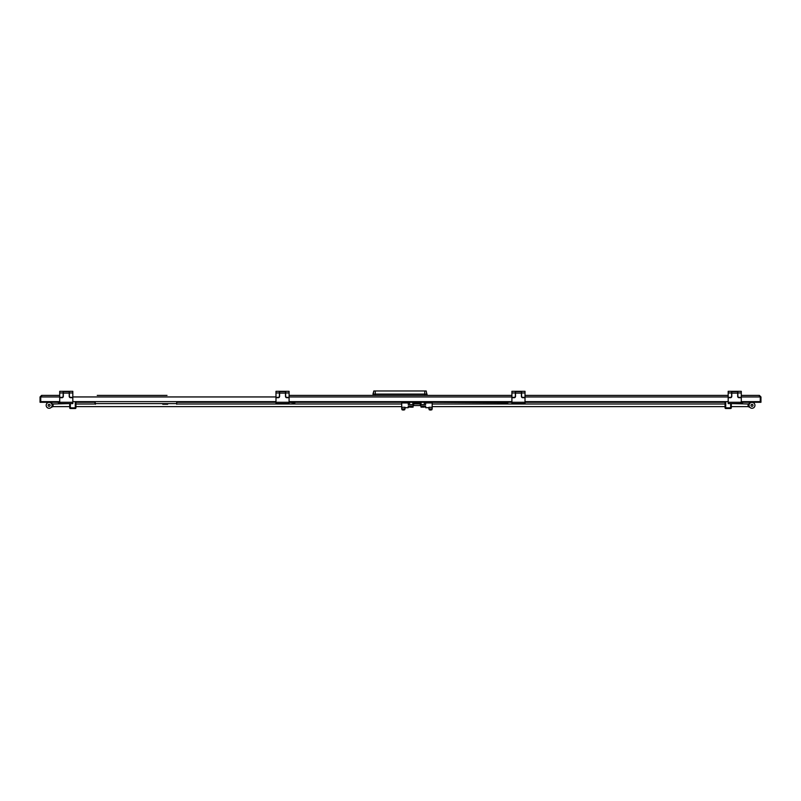 <?xml version="1.0" encoding="UTF-8"?>
<svg xmlns="http://www.w3.org/2000/svg" width="801" height="801" viewBox="0 0 801 801"><rect width="100%" height="100%" fill="white"/><g stroke="black" fill="none" stroke-linecap="round" stroke-linejoin="round"><path stroke-width="1.2" d="M167.029 395.404L97.231 395.404M741.285 396.946L760.249 396.946L759.408 395.404L741.285 395.404L759.408 395.404L760.95 396.946L760.95 402.282L760.299 402.282L760.299 400.65L760.95 400.65M728.179 395.404L525.015 395.404L728.179 395.404M511.909 395.404L427.043 395.404L427.043 394.092L372.976 394.092L373.807 390.978L372.976 395.404L289.091 395.404L511.909 395.404M166.698 395.404L97.562 395.404M59.715 395.404L41.592 395.404L59.715 395.404M40.701 402.282L40.05 402.282L40.05 400.65L40.701 400.65L40.701 402.282M40.701 400.65L40.701 396.946L40.05 396.946L40.05 400.65M40.701 396.946L41.592 396.064M40.05 396.946L41.592 395.404L40.751 396.946L40.751 401.631L59.715 401.631M72.821 401.631L275.985 401.631M289.091 401.631L511.909 401.631M525.015 401.631L728.179 401.631M741.285 401.631L760.249 401.631L760.249 402.282L742.687 402.282M760.249 396.946L760.249 401.631M760.95 396.946L760.299 396.946L760.299 400.65M759.408 396.064L760.299 396.946M725.065 402.282L525.015 402.282L525.015 403.594L511.909 403.594L511.909 402.282L507.984 402.282L507.814 402.943M506.092 402.783L422.678 402.282L422.678 401.631M422.678 402.282L294.988 402.282L294.818 402.943M293.096 402.783L289.091 402.282L289.091 403.594L275.985 403.594L275.985 402.282L176.691 402.282M94.768 402.282L75.935 402.282M58.313 402.282L40.751 402.282L40.751 401.631M71.429 403.594L69.297 403.594L71.429 403.594M63.229 403.594L61.106 403.594L63.229 403.594M72.821 402.282L72.821 397.696L70.528 397.696A1.312 1.312 0.1 0 1 69.216 396.385L69.216 391.639L63.319 391.639L63.319 396.385A1.312 1.312 0.1 0 1 62.007 397.696L59.715 397.696L59.715 402.282L72.821 402.282L72.821 403.594L59.715 403.594L59.715 402.282M63.149 391.309L63.149 392.951L59.715 392.951L59.715 391.309L72.821 391.309L72.821 392.951L69.377 392.951L69.377 396.064A1.312 1.312 0 0 0 70.688 397.376L72.821 397.376L72.821 392.951M59.715 392.951L59.715 397.376L61.837 397.376A1.312 1.312 0 0 0 63.149 396.064L63.149 392.951M69.377 392.951L69.377 391.309M287.699 403.594L285.567 403.594L287.699 403.594M279.499 403.594L277.376 403.594L279.499 403.594M285.486 396.385L285.486 391.639L279.589 391.639L279.589 396.385A1.312 1.312 0.1 0 1 278.277 397.696L275.985 397.696L275.985 402.282L289.091 402.282L289.091 397.696L286.798 397.696A1.312 1.312 0.1 0 1 285.486 396.385M279.419 391.309L279.419 392.951L275.985 392.951L275.985 391.309L289.091 391.309L289.091 392.951L285.647 392.951L285.647 396.064A1.312 1.312 0 0 0 286.958 397.376L289.091 397.376L289.091 392.951M275.985 392.951L275.985 397.376L278.107 397.376A1.312 1.312 0 0 0 279.419 396.064L279.419 392.951M285.647 392.951L285.647 391.309M523.624 403.594L521.501 403.594L523.624 403.594M515.433 403.594L513.301 403.594L515.433 403.594M521.411 396.385L521.411 391.639L515.514 391.639L515.514 396.385A1.312 1.312 0.1 0 1 514.202 397.696L511.909 397.696L511.909 402.282L525.015 402.282L525.015 397.696L522.723 397.696A1.312 1.312 0.1 0 1 521.411 396.385M515.353 391.309L515.353 392.951L511.909 392.951L511.909 391.309L525.015 391.309L525.015 392.951L521.581 392.951L521.581 396.064A1.312 1.312 0 0 0 522.893 397.376L525.015 397.376L525.015 392.951M511.909 392.951L511.909 397.376L514.042 397.376A1.312 1.312 0 0 0 515.353 396.064L515.353 392.951M521.581 392.951L521.581 391.309M739.894 403.594L737.771 403.594L739.894 403.594M731.703 403.594L729.571 403.594L731.703 403.594M741.285 402.282L741.285 397.696L738.993 397.696A1.312 1.312 0.1 0 1 737.681 396.385L737.681 391.639L731.784 391.639L731.784 396.385A1.312 1.312 0.1 0 1 730.472 397.696L728.179 397.696L728.179 402.282L741.285 402.282L741.285 403.594L728.179 403.594L728.179 402.282M731.623 391.309L731.623 392.951L728.179 392.951L728.179 391.309L741.285 391.309L741.285 392.951L737.851 392.951L737.851 396.064A1.312 1.312 0 0 0 739.163 397.376L741.285 397.376L741.285 392.951M728.179 392.951L728.179 397.376L730.312 397.376A1.312 1.312 0 0 0 731.623 396.064L731.623 392.951M737.851 392.951L737.851 391.309M427.043 395.404L426.212 390.978L424.75 390.978L424.75 395.404L372.976 395.404M424.75 390.978L373.807 390.978M412.155 406.057L412.175 407.198L409.321 407.108L409.321 406.057M423.649 407.108L421.716 407.108M409.571 404.585L409.571 402.282M412.845 404.585L412.845 402.282M421.046 404.585L421.046 402.282M424.32 404.585L424.32 402.282M424.8 402.282L424.8 401.631M420.225 403.033L420.225 405.546L413.666 405.546L413.666 403.033L420.225 403.033L420.225 402.282M417.131 402.282L417.131 401.631M416.76 402.282L416.76 401.631M413.666 402.282L413.666 403.033M418.583 405.546L420.225 405.546M411.213 402.282L411.213 401.631M428.905 407.298L432.18 407.298L432.18 408.921L428.905 408.921L428.905 407.298M428.905 407.689L425.631 407.689L425.631 406.057L420.715 406.057L420.715 404.585L425.631 404.585L425.631 402.943L432.18 402.943L432.18 407.298M404.986 407.689L408.26 407.689L408.26 406.057L413.176 406.057L413.176 404.585L408.26 404.585L408.26 402.943L401.712 402.943L401.712 407.298L404.986 407.298L404.986 408.921L401.712 408.921L401.712 407.298M422.678 406.057L422.678 407.108L421.046 407.108L421.046 406.057M424.32 406.057L424.32 407.108L422.678 407.108M413.106 406.057L413.106 407.108L410.262 407.108L410.262 406.057M69.707 406.057L69.707 407.369L69.707 406.628L53.056 406.628L53.056 404.004L51.324 403.354M53.056 404.004L69.707 403.594L69.707 407.369M70.358 408.51L69.707 407.859A0.651 0.651 0 0 0 70.358 408.51L75.274 408.51A0.651 0.651 0 0 0 75.935 407.859L75.935 401.631M725.065 406.057L725.065 407.369L725.065 406.628L432.18 406.628M725.065 401.631L725.065 407.859A0.651 0.651 0 0 0 725.726 408.51L730.642 408.51A0.651 0.651 0 0 0 731.293 407.859L731.293 403.594L748.064 404.004L748.064 406.628L749.806 407.288M731.293 407.369L730.642 408.51L725.726 408.51L725.726 401.631M429.797 408.921L429.166 409.712A3.054 3.054 0 0 0 429.777 409.942L429.777 409.942M431.298 408.921L431.919 409.551L429.166 409.551M431.919 409.551L429.166 409.712M430.718 410.022L430.718 409.932A2.984 2.673 180 0 1 430.377 409.932L430.237 410.022A3.054 3.054 0 0 1 429.777 409.932A3.054 3.054 0 0 0 430.237 410.022L430.377 410.022M402.593 408.921L401.972 409.712A3.054 3.054 0 0 0 402.573 409.942L402.573 409.942M404.094 408.921L404.725 409.551L401.972 409.551M404.725 409.551L401.972 409.712M403.514 410.022L403.514 409.932A2.984 2.673 180 0 1 403.173 409.932L403.043 410.022A3.054 3.054 0 0 1 402.583 409.932A3.054 3.054 0 0 0 403.043 410.022L403.173 410.022M506.242 402.943L507.754 402.943M506.182 402.943L507.904 402.783M293.246 402.943L294.758 402.943M293.186 402.943L294.908 402.783M162.763 404.255L167.679 404.255M95.159 401.631L95.429 404.255L94.768 401.631M176.691 404.255L176.691 401.631M95.099 401.631L95.429 403.924L94.768 403.594L95.429 404.255M294.007 401.631L294.818 402.282L295.639 401.631M292.365 401.631L294.007 402.092M292.365 402.092L295.639 402.092M506.993 401.631L507.814 402.282L508.635 401.631M505.361 401.631L506.993 402.092M505.361 402.092L508.635 402.092M741.746 401.631L741.746 402.683L740.795 402.873M742.687 401.631L742.687 402.683L741.746 402.683M742.217 402.873L741.285 402.873M59.254 401.631L59.254 402.683L60.205 402.873M58.313 401.631L58.313 402.683L59.254 402.683M58.313 402.683L59.715 402.873M52.075 405.316A2.954 2.954 0 0 1 49.121 408.27A2.954 2.954 0 0 1 46.178 405.316A2.954 2.954 0 0 1 49.121 402.372A2.954 2.954 0 0 1 52.075 405.316M48.14 405.316A0.981 0.981 0 0 1 49.121 404.335A0.981 0.981 0 0 1 50.103 405.316A0.981 0.981 0 0 1 49.121 406.297A0.981 0.981 0 0 1 48.14 405.316M53.056 406.628L51.324 407.288M749.055 405.316A2.954 2.954 0 0 1 751.999 402.372A2.954 2.954 0 0 1 754.953 405.316A2.954 2.954 0 0 1 751.999 408.27A2.954 2.954 0 0 1 749.055 405.316M752.98 405.316A0.981 0.981 0 0 1 751.999 406.297A0.981 0.981 0 0 1 751.018 405.316A0.981 0.981 0 0 1 751.999 404.335A0.981 0.981 0 0 1 752.98 405.316M748.064 404.004L749.806 403.354M40.751 396.946L59.715 396.946M72.821 396.946L275.985 396.946M289.091 396.946L511.909 396.946M525.015 396.946L728.179 396.946M72.821 403.594L59.715 403.594M69.216 393.111L63.319 393.111M289.091 403.594L275.985 403.594M285.486 393.111L279.589 393.111M525.015 403.594L511.909 403.594M521.411 393.111L515.514 393.111M741.285 403.594L728.179 403.594M737.681 393.111L731.784 393.111M375.269 395.404L375.269 390.978M413.666 403.904L420.225 403.904M75.274 401.631L75.274 407.859L70.358 407.859L70.358 403.594M75.274 408.51L75.935 407.859M725.065 407.859L730.642 407.859L730.642 403.594M176.691 403.594L95.159 403.594M409.091 402.282L409.091 401.631M431.318 409.942A3.054 3.054 0 0 0 431.919 409.712M404.115 409.942A3.054 3.054 0 0 0 404.725 409.712M75.935 406.628L401.712 406.628M75.935 404.004L94.918 404.004M176.691 404.004L401.712 404.004M725.065 404.004L432.18 404.004M748.064 406.628L731.293 406.628"/></g></svg>

